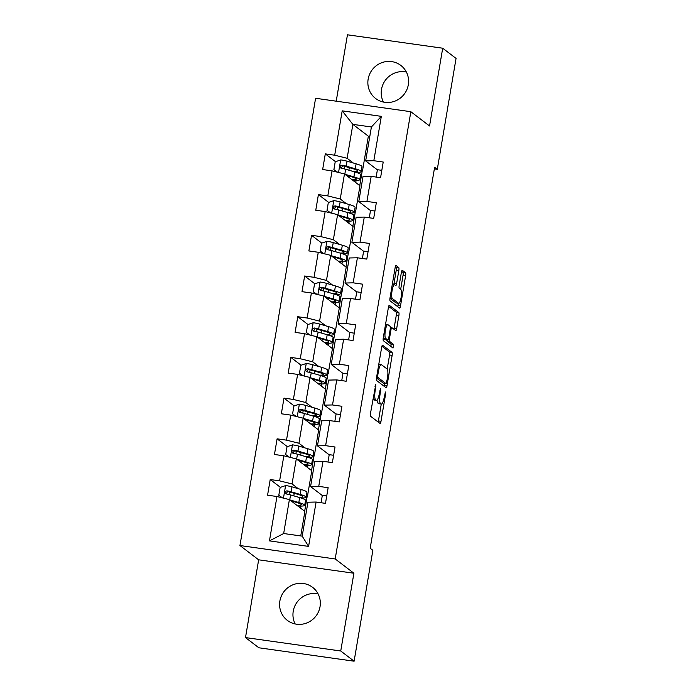 <?xml version="1.0" encoding="UTF-8"?>
<svg xmlns="http://www.w3.org/2000/svg" width="696" height="696" viewBox="0 0 696 696"><rect width="100%" height="100%" fill="white"/><g stroke="black" fill="none" stroke-linecap="round" stroke-linejoin="round"><path stroke-width="1.04" d="M375.77 384.575L370.498 413.302A2.619 0.583 98 0 0 370.594 416.26L380.033 423.473A2.619 0.583 98 0 0 380.103 423.499A2.619 0.583 98 0 0 380.99 421.315L385.593 394.093L385.48 392.005L384.262 397.059A8.369 1.853 98 0 1 381.417 404.072A8.369 1.853 98 0 1 381.199 403.976L380.407 403.375A8.369 1.853 98 0 1 380.12 393.892L380.651 388.298L379.381 393.336A8.369 1.853 98 0 1 376.536 400.339A8.369 1.853 98 0 1 376.319 400.243L375.535 399.643A8.369 1.853 98 0 1 375.24 390.169L375.77 384.575M368.149 79.127A20.793 20.123 -52.6 0 0 375.614 98.484A20.793 20.123 -52.6 0 0 408.308 84.782A20.793 20.123 -52.6 0 0 400.853 65.433A20.793 20.123 -52.6 0 0 368.149 79.127M406.377 72.036A20.793 20.123 -52.6 0 0 381.512 89.332A20.793 20.123 -52.6 0 0 383.444 102.077M279.879 601.013A20.793 20.123 -52.6 0 0 287.344 620.371A20.793 20.123 -52.6 0 0 320.038 606.668A20.793 20.123 -52.6 0 0 312.582 587.32A20.793 20.123 -52.6 0 0 279.879 601.013M318.107 593.923A20.793 20.123 -52.6 0 0 293.242 611.218A20.793 20.123 -52.6 0 0 295.174 623.964M398.825 270.509A2.619 0.583 98 0 0 398.73 267.551L396.085 265.524A2.619 0.583 98 0 0 396.015 265.498A2.619 0.583 98 0 0 395.128 267.69L390.012 297.914A2.619 0.583 98 0 0 390.108 300.872L399.548 308.084A2.619 0.583 98 0 0 399.617 308.111A2.619 0.583 98 0 0 400.505 305.918L405.62 275.694A2.619 0.583 98 0 0 405.524 272.736L402.323 270.292A2.619 0.583 98 0 0 402.262 270.265A2.619 0.583 98 0 0 401.366 272.458L399.182 285.386A2.619 0.583 98 0 0 399.269 288.353L400.861 289.562A7.004 1.549 98 0 1 401.174 297.061A7.004 1.549 98 0 1 398.721 303.343A7.004 1.549 98 0 1 398.538 303.265L392.327 298.523A7.004 1.549 98 0 1 392.013 291.024A7.004 1.549 98 0 1 394.458 284.734A7.004 1.549 98 0 1 394.641 284.812L395.676 285.604A2.619 0.583 98 0 0 395.746 285.638A2.619 0.583 98 0 0 396.633 283.446L398.825 270.509L396.25 270.152A2.619 0.583 98 0 0 396.163 267.186L395.371 266.585M429.545 125.976L442.7 48.215L456.054 58.421L437.297 169.319L434.626 167.284L370.185 548.257L372.865 550.301L354.107 661.2L340.744 650.995L353.899 573.234L335.194 558.958L410.84 111.699L429.545 125.976M382.609 345.181A2.619 0.583 98 0 0 382.548 345.155A2.619 0.583 98 0 0 381.652 347.348L376.545 377.571A2.619 0.583 98 0 0 376.632 380.529L386.071 387.742A2.619 0.583 98 0 0 386.141 387.768A2.619 0.583 98 0 0 387.037 385.584L392.144 355.36A2.619 0.583 98 0 0 392.057 352.394L382.469 345.164M383.279 337.743L388.394 307.519A2.619 0.583 98 0 1 389.281 305.327A2.619 0.583 98 0 1 389.351 305.353L398.791 312.565A2.619 0.583 98 0 1 398.878 315.532L396.694 328.46A2.619 0.583 98 0 1 395.806 330.652A2.619 0.583 98 0 1 395.737 330.626L391.909 327.703A2.619 0.583 98 0 0 391.839 327.668A2.619 0.583 98 0 0 390.952 329.861L389.499 338.439A2.619 0.583 98 0 0 389.586 341.405L393.579 344.45L393.014 348.052L383.365 340.701A2.619 0.583 98 0 1 383.279 337.743M335.194 558.958L239.946 545.534L315.592 98.275L410.84 111.699M335.515 161.689L325.293 153.877L322.648 169.537L332.044 170.859L327.807 195.915L318.411 194.584L315.767 210.244L325.163 211.567L320.926 236.623L311.53 235.291L308.876 250.951L318.272 252.274L314.035 277.321L304.639 275.999L301.994 291.659L311.39 292.981L307.154 318.029L297.757 316.706L295.104 332.366L304.5 333.689L300.263 358.736L290.867 357.413L288.222 373.073L297.618 374.396L293.381 399.443L283.985 398.121L281.341 413.781L290.737 415.103L286.5 440.15L277.104 438.828L274.45 454.488L283.846 455.81L279.609 480.858L270.213 479.535L267.569 495.195L276.965 496.518L269.456 540.879L308.589 546.395L302.195 536.138L307.936 502.216L316.088 502.033L325.484 503.356L328.138 487.696L318.742 486.373L310.581 486.556L314.818 461.509L322.979 461.326L332.375 462.649L335.02 446.989L325.624 445.666L317.463 445.849L321.7 420.802L329.861 420.619L339.256 421.941L341.91 406.281L332.514 404.959L324.353 405.142L328.59 380.094L336.751 379.912L346.147 381.234L348.792 365.574L339.396 364.252L331.235 364.434L335.472 339.387L343.633 339.204L353.029 340.527L355.673 324.867L346.277 323.544L338.117 323.727L342.354 298.68L350.514 298.497L359.91 299.819L362.564 284.159L353.168 282.837L345.007 283.02L349.244 257.972L357.405 257.79L366.801 259.112L369.445 243.452L360.05 242.13L351.889 242.312L356.126 217.265L364.286 217.082L373.682 218.405L376.327 202.745L366.931 201.422L358.779 201.605L363.016 176.558L371.177 176.375L380.573 177.697L383.218 162.037L373.822 160.715L365.661 160.898L371.403 126.976L352.863 124.366L347.13 158.288L353.298 163.003M325.293 153.877L334.689 155.208L342.197 110.847L381.321 116.354L373.822 160.715M371.177 176.375L366.931 201.422M364.286 217.082L360.05 242.13M357.405 257.79L353.168 282.837M350.514 298.497L346.277 323.544M343.633 339.204L339.396 364.252M336.751 379.912L332.514 404.959M329.861 420.619L325.624 445.666M322.979 461.326L318.742 486.373M316.088 502.033L308.589 546.395M346.417 203.71L340.24 198.995L344.476 173.939L359.98 185.78L355.743 210.827L354.629 210.14M354.655 210.001L355.743 210.827M370.498 210.557L358.779 201.605M344.476 173.939L332.044 170.859M340.24 198.995L327.807 195.915M339.535 244.418L333.358 239.702L337.595 214.646L353.09 226.487L348.853 251.534L347.739 250.847M347.765 250.708L348.853 251.534M363.616 251.265L351.889 242.312M337.595 214.646L325.163 211.567M333.358 239.702L320.926 236.623M332.644 285.125L326.467 280.41L330.704 255.354L346.208 267.194L341.971 292.242L340.857 291.554M340.883 291.415L341.971 292.242M356.726 291.972L345.007 283.02M330.704 255.354L318.272 252.274M326.467 280.41L314.035 277.321M325.763 325.832L319.586 321.117L323.823 296.061L339.317 307.902L335.08 332.949L333.976 332.262M333.993 332.123L335.08 332.949M349.844 332.679L338.117 323.727M323.823 296.061L311.39 292.981M319.586 321.117L307.154 318.029M318.872 366.54L312.704 361.824L316.941 336.768L332.436 348.609L328.199 373.656L327.085 372.969M327.111 372.83L328.199 373.656M342.963 373.387L331.235 364.434M316.941 336.768L304.5 333.689M312.704 361.824L300.263 358.736M311.991 407.247L305.814 402.532L310.051 377.476L325.554 389.316L321.317 414.364L320.204 413.676M320.23 413.537L321.317 414.364M336.072 414.094L324.353 405.142M310.051 377.476L297.618 374.396M305.814 402.532L293.381 399.443M305.109 447.954L298.932 443.239L303.169 418.183L318.664 430.024L314.427 455.071L313.322 454.384M313.339 454.244L314.427 455.071M329.191 454.801L317.463 445.849M303.169 418.183L290.737 415.103M298.932 443.239L286.5 440.15M298.219 488.662L292.042 483.946L296.279 458.89L311.782 470.731L307.545 495.778L306.431 495.091M306.457 494.952L307.545 495.778M322.3 495.508L310.581 486.556M296.279 458.89L283.846 455.81M292.042 483.946L279.609 480.858M269.456 540.879L283.663 533.528L289.397 499.598L304.892 511.438L300.75 535.929M289.397 499.598L276.965 496.518M353.899 573.234L258.651 559.819L245.497 637.58L340.744 650.995M245.497 637.58L258.86 647.785L354.107 661.2M442.7 48.215L347.452 34.8L336.22 101.19M258.651 559.819L239.946 545.534M434.348 168.911L437.297 169.319M283.663 533.528L302.195 536.138M361.537 169.293L362.625 170.12L361.511 169.433M369.802 136.399L368.358 136.198L362.625 170.12M368.358 136.198L352.863 124.366L342.197 110.847M377.389 169.85L365.661 160.898M359.745 185.597L362.364 170.085M352.855 226.304L355.482 210.792M345.973 267.012L348.6 251.5M339.091 307.719L341.71 292.207M332.201 348.426L334.828 332.914M325.319 389.134L327.938 373.621M318.429 429.841L321.056 414.329M311.547 470.548L314.174 455.036M304.665 511.255L307.284 495.743M381.321 116.354L371.403 126.976M347.13 158.288L334.689 155.208M300.655 508.193L301.011 506.088M280.436 487.348L270.213 479.535M326.737 495.987L322.326 495.369L321.082 502.73M327.964 462.022L329.217 454.662L333.619 455.28M287.326 446.641L277.104 438.828M307.536 467.486L307.893 465.38M334.854 421.324L336.098 413.955L340.501 414.572M294.208 405.933L283.985 398.121M314.427 426.779L314.783 424.673M341.736 380.616L342.98 373.247L347.391 373.865M301.09 365.226L290.867 357.413M321.308 386.071L321.665 383.966M348.618 339.909L349.87 332.54L354.273 333.158M307.98 324.519L297.757 316.706M328.19 345.364L328.547 343.259M355.508 299.202L356.752 291.833L361.163 292.45M314.862 283.811L304.639 275.999M335.08 304.657L335.437 302.551M362.39 258.494L363.634 251.125L368.045 251.743M321.752 243.104L311.53 235.291M341.962 263.949L342.319 261.844M369.28 217.787L370.524 210.418L374.926 211.036M328.634 202.397L318.411 194.584M348.853 223.242L349.209 221.137M376.162 177.08L377.406 169.711L381.817 170.329M355.734 182.535L356.091 180.429M372.882 399.217A8.369 1.853 98 0 0 372.96 399.286L375.535 399.643M376.536 400.339L373.961 399.983A8.369 1.853 98 0 1 373.743 399.887L372.96 399.286M377.075 400.104A8.369 1.853 98 0 0 377.832 403.01L380.407 403.375M381.417 404.072L378.841 403.706A8.369 1.853 98 0 1 378.624 403.61L377.832 403.01M378.163 422.046A2.619 0.583 98 0 0 378.415 420.95L381.277 404.045M387.185 369.08L389.569 354.995A2.619 0.583 98 0 0 389.482 352.028L381.904 346.243M384.209 386.315A2.619 0.583 98 0 0 384.462 385.219L384.74 383.54M377.754 375.309L377.815 377.389L386.15 383.731L387.402 378.485A8.369 1.853 98 0 0 387.115 369.01L381.443 364.687A8.369 1.853 98 0 0 381.225 364.591A8.369 1.853 98 0 0 378.38 371.594L377.754 375.309L376.945 375.196M383.626 383.365L376.484 377.971M388.638 306.414L396.215 312.2L398.791 312.565M393.875 329.199A2.619 0.583 98 0 0 394.119 328.103L396.311 315.166A2.619 0.583 98 0 0 396.215 312.2M386.767 339.918A2.619 0.583 98 0 0 387.011 341.04L391.004 344.085L393.579 344.45M390.995 346.521L391.004 344.085M387.933 324.667A7.004 1.549 98 0 0 387.75 324.588A7.004 1.549 98 0 0 385.306 330.87A7.004 1.549 98 0 0 385.619 338.369L387.803 340.04A2.619 0.583 98 0 0 387.872 340.074A2.619 0.583 98 0 0 388.76 337.882L390.212 329.295A2.619 0.583 98 0 0 390.125 326.337L387.933 324.667M385.375 339.7A2.619 0.583 98 0 1 385.297 339.709A2.619 0.583 98 0 1 385.227 339.674L383.218 338.143M393.666 284.62A2.619 0.583 98 0 0 394.066 283.081L396.25 270.152M398.721 303.343L396.146 302.986A7.004 1.549 98 0 1 395.972 302.899L389.951 298.314M400.661 289.414L403.045 275.338A2.619 0.583 98 0 0 402.949 272.371L401.618 271.353M397.686 306.658A2.619 0.583 98 0 0 397.929 305.561L398.312 303.291M291.05 500.868L296.4 502.416A16.93 2.045 9.6 0 1 301.29 504.739A16.93 2.045 9.6 0 1 296.948 505.366M289.788 499.893L298.819 502.521A20.393 2.462 9.6 0 1 304.7 505.313A20.393 2.462 9.6 0 1 297.766 505.992M282.428 497.875L278.809 495.274L280.14 487.444L285.725 485.564A7.064 0.853 9.6 0 1 291.937 486.835L301.029 489.471A20.393 2.462 9.6 0 1 306.91 492.272L306.075 497.222A20.393 2.462 -170.4 0 0 300.185 494.43L291.102 491.794A7.064 0.853 -170.4 0 0 286.882 490.845C284.638 491.541 284.464 492.585 286.352 493.969A7.064 0.853 9.6 0 1 290.571 494.926L299.654 497.562A20.393 2.462 9.6 0 1 305.544 500.354L304.7 505.313M278.809 495.274L282.506 497.892M301.046 497.988A20.393 2.462 -170.4 0 0 306.075 497.222M286.004 493.873L287.657 491.428L297.766 494.325A16.93 2.045 9.6 0 1 302.656 496.648A16.93 2.045 9.6 0 1 298.697 497.283M285.612 493.647L286.352 493.969M297.94 460.16L303.282 461.709A16.93 2.045 9.6 0 1 308.171 464.032A16.93 2.045 9.6 0 1 303.83 464.658M296.67 459.186L305.701 461.813A20.393 2.462 9.6 0 1 311.59 464.606A20.393 2.462 9.6 0 1 304.657 465.285M289.31 457.168L285.699 454.566L287.022 446.736L292.607 444.857A7.064 0.853 9.6 0 1 298.828 446.127L307.91 448.763A20.393 2.462 9.6 0 1 313.792 451.565L312.956 456.515A20.393 2.462 -170.4 0 0 307.075 453.722L297.984 451.086A7.064 0.853 -170.4 0 0 293.773 450.138C291.52 450.834 291.346 451.878 293.242 453.27A7.064 0.853 9.6 0 1 297.453 454.218L306.545 456.854A20.393 2.462 9.6 0 1 312.426 459.647L311.59 464.606M285.699 454.566L289.397 457.185M307.936 457.281A20.393 2.462 -170.4 0 0 312.956 456.515M292.894 453.166L294.538 450.721L304.657 453.618A16.93 2.045 9.6 0 1 309.537 455.941A16.93 2.045 9.6 0 1 305.579 456.576M292.494 452.939L293.242 453.27M304.822 419.453L310.172 421.002A16.93 2.045 9.6 0 1 315.053 423.325A16.93 2.045 9.6 0 1 310.712 423.951M303.552 418.479L312.591 421.106A20.393 2.462 9.6 0 1 318.472 423.899A20.393 2.462 9.6 0 1 311.538 424.577M296.2 416.46L292.581 413.859L293.903 406.029L299.498 404.15A7.064 0.853 9.6 0 1 305.709 405.42L314.792 408.056A20.393 2.462 9.6 0 1 320.682 410.858L319.838 415.808A20.393 2.462 -170.4 0 0 313.957 413.015L304.874 410.379A7.064 0.853 -170.4 0 0 300.655 409.431C298.41 410.127 298.227 411.171 300.124 412.563A7.064 0.853 9.6 0 1 304.343 413.511L313.426 416.147A20.393 2.462 9.6 0 1 319.316 418.94L318.472 423.899M292.581 413.859L296.279 416.478M314.818 416.573A20.393 2.462 -170.4 0 0 319.838 415.808M299.776 412.458L301.42 410.014L311.538 412.911A16.93 2.045 9.6 0 1 316.428 415.234A16.93 2.045 9.6 0 1 312.469 415.869M299.376 412.232L300.124 412.563M311.704 378.746L317.054 380.294A16.93 2.045 9.6 0 1 321.944 382.617A16.93 2.045 9.6 0 1 317.602 383.244M310.442 377.771L319.473 380.399A20.393 2.462 9.6 0 1 325.363 383.191A20.393 2.462 9.6 0 1 318.42 383.87M303.082 375.753L299.471 373.152L300.794 365.322L306.379 363.442A7.064 0.853 9.6 0 1 312.6 364.713L321.683 367.349A20.393 2.462 9.6 0 1 327.564 370.15L326.728 375.1A20.393 2.462 -170.4 0 0 320.839 372.308L311.756 369.672A7.064 0.853 -170.4 0 0 307.536 368.723C305.292 369.419 305.118 370.463 307.006 371.855A7.064 0.853 9.6 0 1 311.225 372.804L320.308 375.44A20.393 2.462 9.6 0 1 326.198 378.233L325.363 383.191M299.471 373.152L303.169 375.77M321.7 375.866A20.393 2.462 -170.4 0 0 326.728 375.1M306.658 371.751L308.311 369.306L318.42 372.203A16.93 2.045 9.6 0 1 323.309 374.526A16.93 2.045 9.6 0 1 319.351 375.161M306.266 371.525L307.006 371.855M318.594 338.038L323.945 339.587A16.93 2.045 9.6 0 1 328.825 341.91A16.93 2.045 9.6 0 1 324.484 342.536M317.324 337.064L326.354 339.691A20.393 2.462 9.6 0 1 332.244 342.484A20.393 2.462 9.6 0 1 325.31 343.163M309.964 335.046L306.353 332.444L307.675 324.614L313.27 322.735A7.064 0.853 9.6 0 1 319.481 324.005L328.564 326.642A20.393 2.462 9.6 0 1 334.454 329.443L333.61 334.393A20.393 2.462 -170.4 0 0 327.729 331.6L318.646 328.964A7.064 0.853 -170.4 0 0 314.427 328.016C312.173 328.712 311.999 329.756 313.896 331.148A7.064 0.853 9.6 0 1 318.115 332.096L327.198 334.733A20.393 2.462 9.6 0 1 333.079 337.525L332.244 342.484M306.353 332.444L310.051 335.063M328.59 335.159A20.393 2.462 -170.4 0 0 333.61 334.393M313.548 331.044L315.192 328.599L325.31 331.496A16.93 2.045 9.6 0 1 330.191 333.819A16.93 2.045 9.6 0 1 326.233 334.454M313.148 330.817L313.896 331.148M325.476 297.331L330.826 298.88A16.93 2.045 9.6 0 1 335.716 301.203A16.93 2.045 9.6 0 1 331.374 301.829M324.214 296.357L333.245 298.984A20.393 2.462 9.6 0 1 339.126 301.777A20.393 2.462 9.6 0 1 332.192 302.455M316.854 294.338L313.235 291.737L314.557 283.907L320.151 282.028A7.064 0.853 9.6 0 1 326.363 283.298L335.446 285.934A20.393 2.462 9.6 0 1 341.336 288.736L340.501 293.686A20.393 2.462 -170.4 0 0 334.611 290.893L325.528 288.257A7.064 0.853 -170.4 0 0 321.308 287.309C319.064 288.005 318.89 289.049 320.778 290.441A7.064 0.853 9.6 0 1 324.997 291.389L334.08 294.025A20.393 2.462 9.6 0 1 339.97 296.818L339.126 301.777M313.235 291.737L316.932 294.356M335.472 294.452A20.393 2.462 -170.4 0 0 340.501 293.686M320.43 290.336L322.083 287.892L332.192 290.789A16.93 2.045 9.6 0 1 337.082 293.112A16.93 2.045 9.6 0 1 333.123 293.747M320.038 290.11L320.778 290.441M332.366 256.624L337.708 258.173A16.93 2.045 9.6 0 1 342.597 260.495A16.93 2.045 9.6 0 1 338.256 261.122M331.096 255.65L340.126 258.277A20.393 2.462 9.6 0 1 346.016 261.07A20.393 2.462 9.6 0 1 339.082 261.748M323.736 253.631L320.125 251.03L321.448 243.2L327.033 241.321A7.064 0.853 9.6 0 1 333.254 242.591L342.336 245.227A20.393 2.462 9.6 0 1 348.217 248.028L347.382 252.979A20.393 2.462 -170.4 0 0 341.492 250.186L332.41 247.55A7.064 0.853 -170.4 0 0 328.199 246.601C325.945 247.297 325.772 248.341 327.668 249.734A7.064 0.853 9.6 0 1 331.879 250.682L340.97 253.318A20.393 2.462 9.6 0 1 346.852 256.111L346.016 261.07M320.125 251.03L323.823 253.649M342.362 253.744A20.393 2.462 -170.4 0 0 347.382 252.979M327.311 249.629L328.964 247.184L339.082 250.081A16.93 2.045 9.6 0 1 343.963 252.404A16.93 2.045 9.6 0 1 340.005 253.04M326.92 249.403L327.668 249.734M339.248 215.917L344.598 217.465A16.93 2.045 9.6 0 1 349.479 219.788A16.93 2.045 9.6 0 1 345.138 220.415M337.978 214.951L347.017 217.57A20.393 2.462 9.6 0 1 352.898 220.362A20.393 2.462 9.6 0 1 345.964 221.041M330.626 212.924L327.007 210.322L328.329 202.493L333.923 200.613A7.064 0.853 9.6 0 1 340.135 201.883L349.218 204.52A20.393 2.462 9.6 0 1 355.108 207.321L354.264 212.271A20.393 2.462 -170.4 0 0 348.383 209.479L339.3 206.843A7.064 0.853 -170.4 0 0 335.08 205.894C332.836 206.59 332.653 207.634 334.55 209.026A7.064 0.853 9.6 0 1 338.769 209.975L347.852 212.611A20.393 2.462 9.6 0 1 353.733 215.403L352.898 220.362M327.007 210.322L330.704 212.941M349.244 213.037A20.393 2.462 -170.4 0 0 354.264 212.271M334.202 208.922L335.846 206.477L345.964 209.383A16.93 2.045 9.6 0 1 350.854 211.697A16.93 2.045 9.6 0 1 346.895 212.332M333.802 208.696L334.55 209.026M346.13 175.209L351.48 176.758A16.93 2.045 9.6 0 1 356.369 179.081A16.93 2.045 9.6 0 1 352.028 179.707M344.868 174.244L353.899 176.862A20.393 2.462 9.6 0 1 359.78 179.655A20.393 2.462 9.6 0 1 352.846 180.334M337.508 172.216L333.889 169.615L335.22 161.785L340.805 159.906A7.064 0.853 9.6 0 1 347.017 161.176L356.108 163.821A20.393 2.462 9.6 0 1 361.99 166.614L361.154 171.573A20.393 2.462 -170.4 0 0 355.264 168.771L346.182 166.135A7.064 0.853 -170.4 0 0 341.962 165.187C339.718 165.883 339.544 166.927 341.431 168.319A7.064 0.853 9.6 0 1 345.651 169.267L354.734 171.903A20.393 2.462 9.6 0 1 360.624 174.696L359.78 179.655M333.889 169.615L337.595 172.234M356.126 172.33A20.393 2.462 -170.4 0 0 361.154 171.573M341.084 168.214L342.736 165.77L352.846 168.676A16.93 2.045 9.6 0 1 357.735 170.99A16.93 2.045 9.6 0 1 353.777 171.625M340.692 167.988L341.431 168.319M374.431 390.056L375.24 390.169M373.743 399.887L376.319 400.243M379.903 390.256L380.712 390.369M379.303 393.779L380.12 393.892M378.624 403.61L381.199 403.976M384.784 393.98L385.593 394.093M378.415 420.95L380.99 421.315M375.022 386.532L375.84 386.645M389.482 352.028L392.057 352.394M389.569 354.995L392.144 355.36M384.462 385.219L387.037 385.584M376.606 377.215L377.815 377.389M383.531 383.348L386.106 383.714M377.571 371.481L378.38 371.594M396.311 315.166L398.878 315.532M394.119 328.103L396.694 328.46M390.143 329.747L390.952 329.861M388.681 338.326L389.499 338.439M387.011 341.04L389.586 341.405M383.235 338.03L385.619 338.369M385.227 339.674L387.803 340.04M394.066 283.081L396.633 283.446M389.969 298.184L392.327 298.523M395.972 302.899L398.538 303.265M402.949 272.371L405.524 272.736M403.045 275.338L405.62 275.694M397.929 305.561L400.505 305.918M396.163 267.186L398.73 267.551M285.586 485.608L283.472 498.127M299.654 497.562L298.819 502.521M292.738 502.155L292.868 501.39M289.005 494.517L289.449 491.915M293.799 495.865L294.234 493.299M301.029 489.471L300.185 494.43M290.571 494.926L289.736 499.858M291.937 486.835L291.102 491.794M287.657 491.428L286.882 490.845M292.468 444.901L290.354 457.42M306.545 456.854L305.701 461.813M299.628 461.448L299.75 460.682M295.896 453.809L296.331 451.208M300.689 455.158L301.124 452.591M307.91 448.763L307.075 453.722M297.453 454.218L296.626 459.151M298.828 446.127L297.984 451.086M294.538 450.721L293.773 450.138M299.358 404.193L297.236 416.713M313.426 416.147L312.591 421.106M306.51 420.741L306.64 419.975M302.777 413.102L303.221 410.501M307.571 414.451L308.006 411.884M314.792 408.056L313.957 413.015M304.343 413.511L303.508 418.444M305.709 405.42L304.874 410.379M301.42 410.014L300.655 409.431M306.24 363.486L304.126 376.005M320.308 375.44L319.473 380.399M313.391 380.033L313.522 379.268M309.668 372.395L310.103 369.793M314.462 373.743L314.888 371.177M321.683 367.349L320.839 372.308M311.225 372.804L310.39 377.737M312.6 364.713L311.756 369.672M308.311 369.306L307.536 368.723M313.13 322.779L311.008 335.298M327.198 334.733L326.354 339.691M320.282 339.326L320.404 338.56M316.55 331.688L316.993 329.086M321.343 333.036L321.778 330.47M328.564 326.642L327.729 331.6M318.115 332.096L317.28 337.029M319.481 324.005L318.646 328.964M315.192 328.599L314.427 328.016M320.012 282.071L317.889 294.591M334.08 294.025L333.245 298.984M327.163 298.619L327.294 297.853M323.431 290.98L323.875 288.379M328.225 292.329L328.66 289.762M335.446 285.934L334.611 290.893M324.997 291.389L324.162 296.322M326.363 283.298L325.528 288.257M322.083 287.892L321.308 287.309M326.894 241.364L324.78 253.883M340.97 253.318L340.126 258.277M334.045 257.911L334.176 257.146M330.322 250.273L330.757 247.672M335.115 251.621L335.55 249.055M342.336 245.227L341.492 250.186M331.879 250.682L331.044 255.615M333.254 242.591L332.41 247.55M328.964 247.184L328.199 246.601M333.784 200.657L331.661 213.185M347.852 212.611L347.017 217.57M340.936 217.204L341.066 216.439M337.203 209.566L337.647 206.964M341.997 210.914L342.432 208.356M349.218 204.52L348.383 209.479M338.769 209.975L337.934 214.907M340.135 201.883L339.3 206.843M335.846 206.477L335.08 205.894M340.666 159.95L338.552 172.477M354.734 171.903L353.899 176.862M347.817 176.497L347.948 175.731M344.094 168.858L344.529 166.257M348.887 170.207L349.314 167.649M356.108 163.821L355.264 168.771M345.651 169.267L344.816 174.2M347.017 161.176L346.182 166.135M342.736 165.77L341.962 165.187M383.574 383.374L386.15 383.731M378.798 364.243L381.225 364.591M390.369 327.459L391.839 327.668M385.558 324.275L387.75 324.588M385.297 339.709L387.872 340.074M392.292 284.429L394.458 284.734"/></g></svg>
